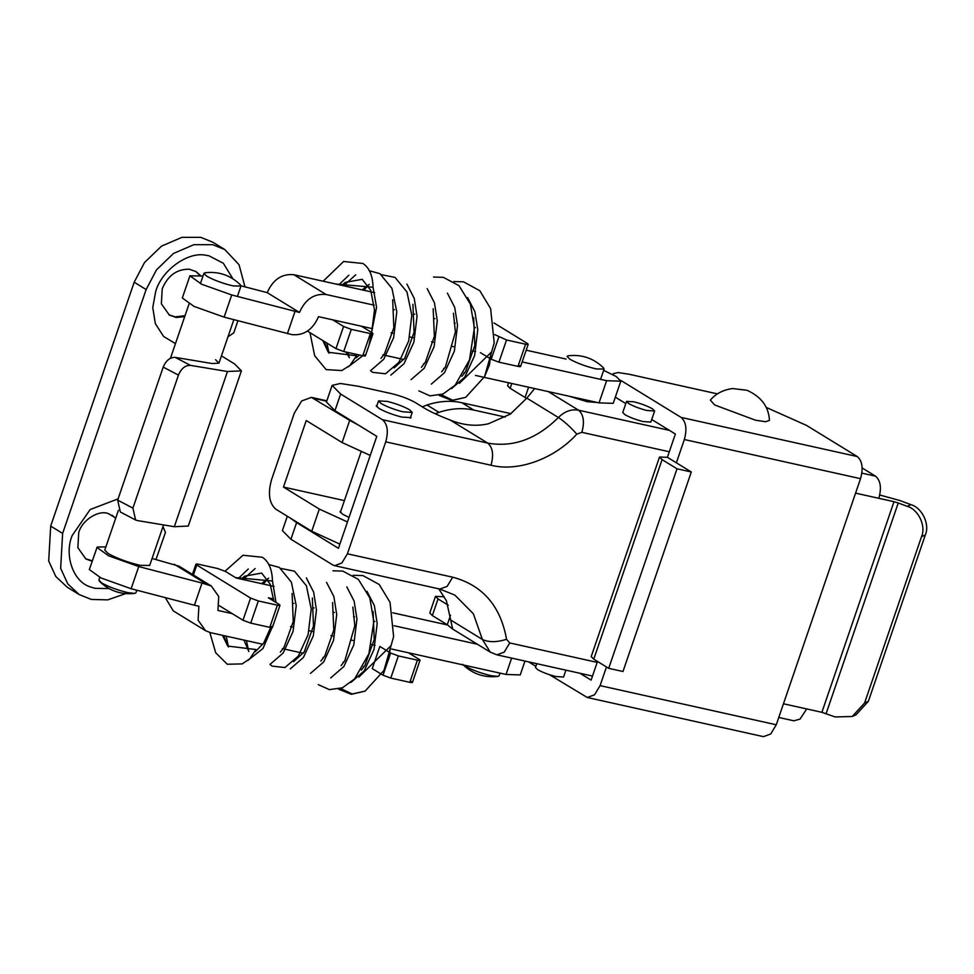 <?xml version="1.0" encoding="UTF-8"?>
<svg xmlns="http://www.w3.org/2000/svg" width="974" height="974" viewBox="0 0 974 974"><rect width="100%" height="100%" fill="white"/><g stroke="black" fill="none" stroke-linecap="round" stroke-linejoin="round"><path stroke-width="1.46" d="M307.516 331.16L335.969 348.631L343.566 326.46L332.804 319.862M526.179 350.19L566.125 359.065M620.803 381.175L613.206 403.346L599.034 402.871L606.619 380.7L620.803 381.175L616.201 376.512L603.649 370.351M606.619 380.7L522.161 361.926M475.604 351.59L472.013 350.786L475.604 351.59M453.531 346.683L451.778 346.294L453.531 346.683M433.284 342.178L431.543 341.801L433.284 342.178M413.049 337.686L409.677 336.931L413.049 337.686M392.814 333.193L391.061 332.804L392.814 333.193M374.673 292.663L293.844 274.705C281.876 273.56 272.988 279.538 267.205 292.638L299.468 312.447L231.715 294.964L201.642 284.238L189.906 275.8L182.321 297.971L194.045 306.408L224.13 317.134L291.883 334.618C303.851 335.762 312.727 329.784 318.522 316.684L372.567 328.688L361.378 326.205L372.141 332.804C373.639 333.851 373.042 334.106 370.363 333.583L351.31 329.358L343.566 326.46M599.034 402.871L475.434 375.404M464.598 372.993L463.941 372.847M444.351 368.501L443.694 368.355M424.116 364.008L423.459 363.862M403.881 359.503L382.977 354.865M365.396 355.839L372.981 333.668L372.141 332.804M335.969 348.631L343.725 351.529L362.766 355.753C365.457 356.277 366.041 356.021 364.544 354.974M222.474 635.316L227.721 646.054L255.955 649.536L249.782 658.801L242.161 663.915L227.259 664.231L215.692 652.75L209.824 632.491M225.043 571.202L243.037 555.253L262.347 557.25C268.763 561.487 272.136 569.4 272.464 581.003L235.501 577.606M340.681 688.472L352.125 693.987L365.128 691.102L383.975 670.416L388.882 658.619L390.586 646.079L358.846 677.1M322.771 340.535L328.299 352.284L356.533 355.766L349.897 365.457L341.764 370.558L326.132 369.609L314.675 355.729L309.976 332.67M323.161 281.218L343.615 261.482L362.925 263.479C369.341 267.716 372.713 275.63 373.054 287.233L335.896 284.055M441.259 394.714L452.703 400.229L465.706 397.331L484.553 376.646L489.459 364.86L491.164 352.32L459.424 383.342M603.539 367.88L604.099 369.049L596.368 368.951C586.165 366.577 577.326 363.326 569.851 359.211L567.051 356.362L568.195 355.778C581.892 354.244 593.665 358.274 603.539 367.88M499.991 673.119L499.065 675.822L497.909 676.406L491.334 675.725C481.132 673.338 472.293 670.1 464.829 665.985L463.332 664.974M402.591 411.771L412.221 412.44L409.664 409.847C403.82 406.548 396.369 403.723 387.311 401.385L378.545 400.911L381.09 403.504C386.532 406.608 393.691 409.372 402.591 411.771M240.42 284.846L240.968 286.027L233.249 285.93C223.046 283.544 214.207 280.305 206.732 276.19L203.919 273.341L205.076 272.744C218.76 271.21 230.546 275.252 240.42 284.846M163.559 524.925L149.692 565.468L140.329 565.358C127.959 562.461 117.245 558.528 108.187 553.549L104.778 550.091L118.402 510.315M136.823 590.207L135.934 592.789L134.789 593.385L128.215 592.703C118.012 590.317 109.173 587.066 101.698 582.963L98.885 580.114L99.811 577.399M769.46 420.378L765.54 421.718L755.556 420.232L714.673 404.965L710.338 400.131C715.646 393.752 723.049 389.88 732.509 388.553L746.973 390.27C761.205 396.662 768.705 406.706 769.46 420.378M860.529 478.672L684.332 439.53C687.194 429.144 686.11 421.766 681.069 417.396L857.254 456.538C862.307 460.921 863.39 468.299 860.529 478.672L776.266 724.778L770.738 733.97L763.446 736.648L587.249 697.494L594.542 694.815L600.081 685.623L776.266 724.778M549.592 674.763L587.249 697.494M659.52 457.037L591.206 656.573L593.763 659.167L608.701 668.334L622.983 671.512L691.309 471.976L667.397 457.305L659.52 457.037L662.077 459.631L677.015 468.798L691.309 471.976M677.015 468.798L608.701 668.334M597.5 661.468L591.108 680.12L579.98 673.29M651.716 419.502L675.372 434.027L667.397 457.305M717.448 393.886L628.961 374.223L618.149 372.555L613.206 373.699L613.498 374.966M857.254 456.538L806.46 425.37L766.148 407.388M684.332 439.53L676.37 462.808M606.461 666.971L600.081 685.623M615.324 397.161L625.807 403.601M620.706 380.347L681.069 417.396M528.59 661.87L535.858 666.326M377.072 405.208L376.268 405.708L378.91 408.386C384.815 411.734 392.425 414.632 401.751 417.079L411.077 417.627L410.748 416.738M569.291 396.26L587.054 401.665L597.354 402.493M646.614 410.444L654.638 411.004L652.507 408.849C647.637 406.097 641.416 403.735 633.867 401.787L626.562 401.398L628.693 403.553C633.222 406.146 639.188 408.447 646.614 410.444M626.562 401.398L622.763 412.477L624.894 414.644C629.423 417.237 635.401 419.526 642.816 421.523L650.839 422.095L654.638 411.004M536.759 663.684L535.469 667.446L537.599 669.601C542.092 672.182 548.045 674.471 555.448 676.467L563.544 677.052L565.906 670.161M879.753 495.011L899.733 500.478L910.97 504.678C922.159 507.734 930.036 524.426 925.3 535.018L868.37 701.304L855.963 714.867L852.201 716.511L835.095 716.937L821.886 712.311L806.716 708.938L800.056 719.08L793.883 720.809L778.774 717.461M821.886 712.311L893.998 501.683L898.235 502.974L826.122 713.601M438.032 598.937L432.334 615.568L429.79 612.975L435.475 596.344L438.032 598.937L448.259 605.207M444.302 596.818L435.475 596.344M511.8 383.488L510.145 388.309L507.588 385.716L508.598 382.77M534.665 388.565L526.824 398.123L510.352 414.084L488.388 423.787C476.018 426.6 463.259 425.346 450.122 420.013C438.97 415.728 430.228 411.673 423.921 407.863L414.961 402.359C408.642 398.829 400.898 395.943 391.706 393.679L358.383 386.276L340.352 383.476L332.122 385.387L340.632 394.032L382.465 419.709L487.743 443.097C492.783 447.48 493.879 454.846 491.006 465.231L385.741 441.843C388.602 431.458 387.506 424.08 382.465 419.709M340.632 394.032L334.946 410.663L326.424 402.019L332.122 385.387M290.386 518.131L296.607 522.624L290.922 539.255L282.399 530.611L287.318 516.244M438.799 588.832L446.421 600.812L452.679 629.07L447.273 624.736L450.536 615.227M526.581 398.451L525.083 397.489L528.602 387.214M510.145 388.309L525.083 397.489M432.334 615.568L447.273 624.736M925.3 535.018L921.538 536.674C926.274 526.07 918.397 509.378 907.208 506.322L898.235 502.974M852.201 716.511L864.608 702.948L868.37 701.304M290.922 539.255L332.743 564.932L334.581 565.675L341.874 562.996L347.401 553.804L385.741 441.843M862.16 467.97L875.553 476.189C880.593 480.559 881.689 487.937 878.828 498.311L855.574 493.148M893.998 501.683L878.828 498.311M921.538 536.674L864.608 702.948M296.607 522.624L338.441 548.301L376.78 436.34L334.946 410.663M195.591 271.32L199.926 275.447M185.036 315.673L175.271 316.903L168.904 314.797M184.707 316.647L176.172 317.451L169.354 315.077L161.367 303.791L162.22 288.791C167.784 275.605 176.781 269.08 189.224 269.214L196.042 271.588L200.474 275.545M175.466 343.615L163.62 336.468L155.353 323.685L152.76 307.553L155.657 291.652C161.209 270.869 187.532 251.243 205.904 255.249L208.935 255.785L223.35 263.272L232.908 278.783M115.65 518.351L112.095 515.197M115.748 518.034L108.589 513.7C98.946 509.451 81.974 520.006 78.724 532.668L77.871 547.68L85.846 558.954L92.177 561.268M85.408 558.674L92.311 560.841M118.097 498.858L90.168 509.536L72.161 535.542C64.065 554.997 73.038 581.989 90.679 587.03L95.075 588.345L109.003 588.564M178.461 375.087L163.206 367.101C166.018 360.502 170.012 357.251 175.174 357.373L190.429 365.36C185.255 365.25 181.261 368.489 178.461 375.087L132.914 508.111L135.605 519.994L137.297 520.554L174.322 526.715L188.274 526.033L241.406 370.838L234.588 363.935L221.451 355.863M135.605 519.994L120.35 512.007L117.659 500.125L132.914 508.111M233.845 319.667L218.955 363.156L212.259 363.546L175.174 357.373M190.429 365.36L227.466 371.52L241.406 370.838M218.955 363.156L215.546 359.698M163.206 367.101L117.659 500.125M244.961 286.843L239.044 264.721L224.787 249.551L212.734 244.693L193.863 244.693L173.494 253.447L156.461 269.883L146.137 289.546L62.628 533.423L60.656 568.329L67.742 583.828L79.211 594.566L91.276 599.424L107.676 599.874L125.67 593.629M224.787 249.551L212.843 242.222L200.778 237.352L181.919 237.352L161.55 246.105L144.505 262.542L134.181 282.204L50.685 526.082L48.7 561L55.786 576.486L67.267 587.237L79.211 594.566M227.989 336.773L233.784 332.877L237.936 320.738M155.986 559.49L165.458 532.413L162.975 526.666M340.827 511.07L340.023 511.569L342.665 514.248L349.009 517.425M422.266 406.84L427.002 405.001C439.006 401.044 450.621 400.29 461.859 402.725L473.814 410.066L505.25 417.055M427.002 405.001L438.957 412.343L435.183 413.755M339.877 544.125L311.741 531.244L319.326 509.073L347.462 521.954M370.23 455.43L342.105 442.549L349.69 420.378L358.493 425.114M349.69 420.378L311.4 397.38L301.672 400.947L294.294 413.207L271.527 479.719C267.704 493.562 269.165 503.4 275.885 509.232L311.741 531.244M511.033 413.658L461.859 402.725M438.957 412.343C450.962 408.386 462.577 407.631 473.814 410.066M319.326 509.073L283.471 487.061L306.25 420.549L342.105 442.549M344.406 500.599L283.471 487.061M274.096 586.433L236.122 577.996L225.371 571.385L217.616 568.499L198.574 564.263C195.884 563.739 195.299 564.007 196.797 565.042L250.574 598.06L242.989 620.231L219.126 605.584M192.438 574.404L195.944 564.177L196.797 565.042L193.388 574.989M392.79 612.804L447.711 625.004M511.642 658.095L506.042 674.458L520.226 674.933L524.974 661.066M506.042 674.458L391.682 649.049M375.027 645.348L371.435 644.557L375.027 645.348M352.953 640.442L351.2 640.052L352.953 640.442M332.706 635.949L330.965 635.559L332.706 635.949M312.471 631.456L309.099 630.702L312.471 631.456M292.237 626.952L290.483 626.562L292.237 626.952M477.394 644.24L394.056 625.722M374.856 621.461L373.809 621.229M354.621 616.956L353.574 616.725M334.374 612.463L333.339 612.232M314.139 607.971L313.104 607.739M293.905 603.466L292.857 603.235M273.67 598.973L268.386 597.805L279.148 604.404C280.646 605.438 280.062 605.706 277.371 605.183L258.329 600.946L250.732 623.116L269.786 627.353C272.464 627.877 273.061 627.609 271.551 626.574M272.403 627.439L280.001 605.268L279.148 604.404M242.989 620.231L250.732 623.116M250.574 598.06L258.329 600.946M299.468 312.447C305.264 299.347 314.139 293.369 326.107 294.513L374.247 305.203M519.751 365.615C521.26 366.65 520.664 366.906 517.985 366.382L498.932 362.158L491.188 359.26L480.426 352.661M295 311.461L287.415 333.632M189.906 275.8L202.994 276.044M240.992 285.82L267.205 292.638M494.646 334.557L506.529 339.987L525.57 344.212C528.261 344.735 528.845 344.479 527.348 343.432L493.976 322.954M520.603 366.468L528.2 344.297L527.348 343.432M393.435 309.476L394.482 309.708M413.682 313.969L414.717 314.2M433.917 318.461L434.952 318.693M454.152 322.966L455.199 323.198M474.399 327.459L475.434 327.69M152.078 558.467L179.046 566.186L211.309 585.995L202.02 583.049L194.423 605.219L198.891 606.218L198.099 620.182L205.526 630.677L210.347 632.625L262.822 644.277M232.226 613.62L217.945 610.454L218.736 596.49L211.309 585.995M205.526 630.677L173.262 610.868L165.324 597.634M282.399 648.623L303.304 653.274M322.881 657.62L323.538 657.767M343.116 662.125L343.773 662.259M363.363 666.618L364.008 666.764M412.44 682.409L420.025 660.238L419.173 659.374C420.683 660.409 420.086 660.676 417.408 660.153L398.354 655.916L390.611 653.03L379.848 646.419L372.263 668.59L383.013 675.201L390.769 678.087L409.811 682.324C412.501 682.847 413.086 682.579 411.588 681.544M419.173 659.374L408.423 652.775M105.886 546.864L97.156 547.047L89.328 569.571L101.065 577.996L131.137 588.734L194.423 605.219M96.925 547.4L108.65 555.825L138.734 566.564L202.02 583.049M348.229 366.845L362.766 355.753L370.363 333.583M343.725 351.529L351.31 329.358M238.313 578.483L248.309 568.986M280.889 568.439L294.465 571.178L306.408 585.788L311.23 609.006L308.101 634.695L298.312 656.086L284.932 667.543L271.99 666.094L269.981 664.414L283.178 652.994L293.064 631.444L296.23 605.548L291.372 582.16L279.355 567.428L268.593 564.47M272.464 581.003L276.007 602.48M273.56 624.078L262.943 648.501L247.652 660.615M228.488 646.98L226.224 636.144M243.037 579.53L255.139 568.548M248.699 651.387L246.459 640.636M263.272 584.023L267.607 579.177M306.335 577.886L313.652 592.119L316.465 610.041L313.299 635.937L303.413 657.487L290.252 668.907M326.57 582.379L333.887 596.612L336.7 614.545L333.534 640.429L323.66 661.991L310.487 673.399M346.805 586.872L354.134 601.116L356.947 619.038L353.781 644.934L343.895 666.484L330.722 677.904M367.04 591.376L374.369 605.609L377.182 623.53L374.016 649.427L364.13 670.989L350.969 682.397M338.891 284.712L348.887 275.216M381.467 274.68L395.042 277.407L406.986 292.03L411.807 315.235L408.678 340.937L398.89 362.328L385.509 373.785L372.579 372.336L370.558 370.656M373.054 287.233L376.573 307.285L369.049 345.161M329.066 353.209L326.862 343.043M343.615 285.759L355.717 274.79M369.17 270.699L379.933 273.67L391.95 288.389L396.808 311.79L393.642 337.674L383.756 359.236L370.583 370.644M349.276 357.616L347.876 352.442M363.85 290.264L368.184 285.406M406.913 284.116L414.23 298.348L417.042 316.282L413.877 342.178L403.991 363.728L390.83 375.136M427.148 288.608L434.465 302.853L437.277 320.775L434.112 346.671L424.238 368.221L411.065 379.641M447.383 293.113L454.712 307.346L457.524 325.279L454.359 351.164L444.473 372.725L431.299 384.133M467.617 297.606L474.947 311.838L477.759 329.772L474.594 355.668L464.708 377.218L451.546 388.626M662.077 459.631L593.763 659.167M907.208 506.322L910.97 504.678M347.401 553.804L452.679 577.192C482.568 585.167 500.526 605.877 506.565 639.297L509.743 642.95L597.184 662.381M783.461 703.776L806.716 708.938M509.743 642.95L504.203 652.154L496.923 654.832L592.496 676.066M506.565 639.297C496.837 642.365 488.778 642.426 482.398 639.468L473.352 613.766L454.907 595.126L439.846 589.063L447.139 586.385L452.679 577.192M452.679 629.07L490.263 652.142L482.398 639.468L450.828 620.085M669.296 451.766L581.855 432.334C584.717 421.949 583.633 414.571 578.58 410.2L669.455 430.386M450.122 420.013L487.743 443.097C513.054 447.626 536.613 439.091 558.394 417.517C564.616 411.345 571.348 408.91 578.58 410.2L548.265 391.585M526.824 398.123L558.394 417.517C564.396 421.511 570.533 427.062 576.803 434.161C554.316 458.924 517.791 472.159 491.006 465.231M581.855 432.334L576.803 434.161M861.868 473.145L875.553 476.189M227.466 371.52L174.322 526.715M134.181 282.204L146.137 289.546M50.685 526.082L62.628 533.423M326.704 401.227L313.835 398.378M277.371 605.183L269.786 627.353M293.844 274.705L326.107 294.513M231.715 294.964L224.13 317.134M525.57 344.212L517.985 366.382M506.529 339.987L498.932 362.158M498.773 337.089L491.188 359.26M174.212 564.238L206.488 584.047M417.408 660.153L409.811 682.324M398.354 655.916L390.769 678.087M390.611 653.03L383.013 675.201M131.137 588.734L138.734 566.564M332.95 570.801L342.775 571.093L358.395 579.408L369.828 597.951L373.821 621.607L368.915 653.688L354.621 678.89L342.41 687.802L329.395 689.616L318.267 684.637M353.185 575.293L362.937 575.585L379.203 584.461L390.038 602.37L393.63 636.619L383.975 670.416M338.514 689.129L351.346 694.304L365.128 691.102M361.33 670.1L365.043 665.266L374.223 639.407L373.066 611.502M341.083 665.607L344.845 660.689L354.828 625.746L352.832 607.009M320.848 661.115L324.853 655.819L333.79 630.068L332.584 602.504M293.564 661.687L304.205 651.947L313.482 626.063L312.35 598.012M280.366 652.117L283.994 647.418L293.247 621.546L292.115 593.507M268.666 578.166L261.519 583.633M243.938 640.076L248.833 651.521M255.395 651.655L263.711 642.986L270.675 627.524M273.816 601.128L270.175 584.132L261.629 573.065L244.571 576.194L241.272 579.14M223.703 635.584L227.721 646.054M433.527 277.03L443.353 277.334L458.973 285.65L470.418 304.192L474.399 327.848L469.492 359.93L455.199 385.12L442.987 394.032L429.972 395.858L418.844 390.866M453.762 281.535L463.514 281.815L479.78 290.69L490.616 308.6L494.208 342.86L484.553 376.646M439.091 395.359L451.924 400.545L465.706 397.331M461.907 376.341L465.621 371.496L474.801 345.636L473.644 317.731M441.66 371.849L445.422 366.93L455.406 331.976L453.409 313.238M421.425 367.344L425.431 362.048L434.367 336.298L433.174 308.746M394.141 367.928L404.794 358.188L414.06 332.292L412.927 304.241M380.944 358.359L384.572 353.659L393.825 327.775L392.692 299.748M369.243 284.396L362.097 289.875M346.014 352.028L349.41 357.75M355.973 357.896L359.564 355.047M371.618 332.499L374.491 309.988L370.765 290.374L362.206 279.307L345.149 282.436L341.85 285.37M324.208 341.411L328.299 352.284M604.099 369.049L600.568 379.349M462.565 664.305C472.439 673.911 484.224 677.941 497.909 676.406M412.221 412.44L410.273 418.126M378.545 400.911L376.597 406.596M361.098 451.839L340.352 512.458M240.968 286.027L237.4 296.449M203.919 273.341L200.4 283.641M189.066 303.888L170.462 358.237M99.445 581.283C109.319 590.877 121.093 594.919 134.789 593.385M612.889 374.637L613.206 373.699M490.263 652.142L496.923 654.832M334.581 565.675L439.846 589.063M326.838 400.813L311.4 397.38"/></g></svg>
